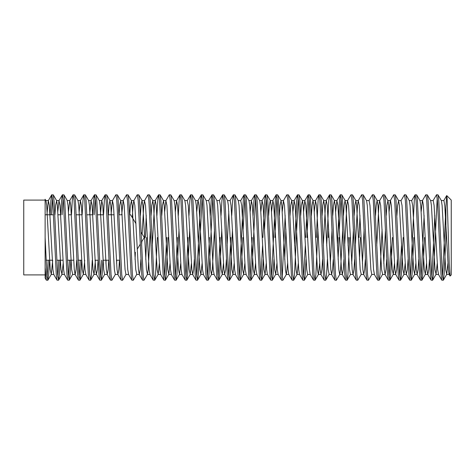 <?xml version="1.0" encoding="UTF-8"?>
<svg xmlns="http://www.w3.org/2000/svg" width="475" height="475" viewBox="0 0 475 475"><rect width="100%" height="100%" fill="white"/><g stroke="black" fill="none" stroke-linecap="round" stroke-linejoin="round"><path stroke-width="0.71" d="M451.238 201.127L451.244 273.511L451.244 200.094L446.743 195.593M450.14 276.017L451.244 274.906L451.238 257.07M450.134 276.017L449.231 263.625L447.129 198.402L446.672 195.617L445.9 207.551L445.9 237.5L446.352 232.453M45.125 274.906L23.75 274.906L23.75 200.094L45.125 200.094L45.125 199.257L45.938 200.664L46.681 205.485L50.243 269.515L51.282 274.336L52.672 260.211M45.125 201.115L45.125 237.5L46.906 274.52L47.797 280.25L46.33 280.137L45.125 267.449L45.125 200.094M51.425 214.789L52.47 197.867M50.089 214.789L50.914 200.48L51.674 194.863L53.265 194.863L54.031 200.48L57.594 274.52L58.609 280.137L59.375 274.52L60.2 260.211M51.805 194.75L52.695 200.48L56.258 274.52L57.018 280.137L58.484 280.25M442.563 277.133L445.9 207.551M421.188 211.601L422.376 200.664L425.737 194.863L427.328 194.863L428.088 200.48L431.65 274.52L432.541 280.25L433.432 274.52L437.22 197.867M433.063 200.664L436.549 194.75L438.015 194.863L438.775 200.48L442.338 274.52L443.228 280.25L444.119 274.52L445.9 237.5M431.876 277.133L434.797 215.591M436.549 194.75L437.439 200.48L441.002 274.52L441.768 280.137L443.228 280.25M421.188 277.133L424.11 215.591M425.861 194.75L426.752 200.48L430.314 274.52L431.08 280.137L432.541 280.25M410.501 277.133L414.283 200.48L415.049 194.863L416.64 194.863L417.4 200.48L420.963 274.52L421.853 280.25L422.744 274.52L424.525 237.5M415.174 194.75L416.064 200.48L419.627 274.52L420.393 280.137L421.853 280.25M404.486 194.75L405.377 200.48L408.939 274.52L409.705 280.137L406.345 274.336L405.603 269.515L402.04 205.485L401.001 200.664L404.486 194.75L405.953 194.863L406.713 200.48L410.275 274.52L411.166 280.25L412.057 274.52L413.838 237.5M389.126 211.601L390.313 200.664L393.674 194.863L395.265 194.863L396.025 200.48L399.588 274.52L400.478 280.25L401.369 274.52L403.15 237.5M393.799 194.75L394.689 200.48L398.252 274.52L399.018 280.137L400.478 280.25M368.938 200.664L372.424 194.75L373.89 194.863L374.65 200.48L378.213 274.52L379.103 280.25L379.994 274.52L382.084 229.401M376.74 245.599L378.884 205.485L379.626 200.664L383.111 194.75L384.578 194.863L385.338 200.48L388.9 274.52L389.791 280.25L390.682 274.52L392.463 237.5M383.111 194.75L384.002 200.48L387.564 274.52L388.33 280.137L389.791 280.25M372.424 194.75L373.314 200.48L376.877 274.52L377.643 280.137L379.103 280.25M355.365 245.599L357.509 205.485L358.251 200.664L361.612 194.863L363.203 194.863L363.963 200.48L367.525 274.52L368.416 280.25L371.907 274.336M359.064 237.5L359.985 215.591M361.736 194.75L362.627 200.48L366.189 274.52L366.955 280.137L368.416 280.25M344.678 245.599L346.821 205.485L347.563 200.664L350.924 194.863L352.515 194.863L353.275 200.48L356.838 274.52L357.728 280.25L361.22 274.336L360.181 269.515L356.618 205.485L355.876 200.664L352.515 194.863M351.049 194.75L351.939 200.48L355.502 274.52L356.268 280.137L357.728 280.25M339.334 229.401L341.032 197.867M337.387 245.599L339.471 200.48L340.361 194.75L341.828 194.863L342.588 200.48L346.15 274.52L347.041 280.25L347.932 274.52L349.713 237.5M340.361 194.75L341.252 200.48L344.814 274.52L345.58 280.137L347.041 280.25M328.338 237.5L328.647 229.401M326.699 245.599L328.783 200.48L329.549 194.863L331.14 194.863L331.9 200.48L335.463 274.52L336.353 280.25L339.845 274.336L340.587 269.515L342.73 229.401M329.674 194.75L330.564 200.48L334.127 274.52L334.893 280.137L336.353 280.25M305.633 237.5L307.414 200.48L308.174 194.863L309.765 194.863L310.531 200.48L314.094 274.52L314.984 280.25L315.875 274.52L317.959 229.401M316.32 237.5L318.102 200.48L318.862 194.863L320.453 194.863L321.219 200.48L324.781 274.52L325.797 280.137L326.557 274.52L327.423 259.409M318.992 194.75L319.883 200.48L323.445 274.52L324.205 280.137L325.666 280.25M306.969 237.5L308.97 197.867M308.305 194.75L309.195 200.48L312.758 274.52L313.518 280.137L314.984 280.25M282.251 211.601L283.438 200.664L286.799 194.863L288.39 194.863L289.156 200.48L292.719 274.52L293.609 280.25L294.5 274.52L298.282 197.867M294.637 245.599L296.727 200.48L297.487 194.863L299.078 194.863L299.844 200.48L303.406 274.52L304.422 280.137L305.188 274.52L306.048 259.409M297.617 194.75L298.508 200.48L302.07 274.52L302.83 280.137L304.297 280.25M284.673 259.409L285.902 229.401M282.251 277.133L285.172 215.591M286.93 194.75L287.82 200.48L291.383 274.52L292.143 280.137L293.609 280.25M274.906 237.5L276.907 197.867M271.563 277.133L275.352 200.48L276.242 194.75L277.703 194.863L278.469 200.48L282.031 274.52L282.922 280.25L286.407 274.336L287.595 263.399M276.242 194.75L277.133 200.48L280.695 274.52L281.455 280.137L282.922 280.25M264.527 229.401L266.22 197.867M262.883 237.5L264.664 200.48L265.424 194.863L267.015 194.863L267.781 200.48L271.344 274.52L272.359 280.137L273.125 274.52L273.986 259.409M265.555 194.75L266.445 200.48L270.008 274.52L270.768 280.137L272.234 280.25M239.501 277.133L243.289 200.48L244.049 194.863L245.64 194.863L246.406 200.48L249.969 274.52L250.859 280.25L251.75 274.52L255.532 197.867M253.11 215.591L253.977 200.48L254.737 194.863L256.328 194.863L257.094 200.48L260.656 274.52L261.672 280.137L262.438 274.52L263.298 259.409M254.867 194.75L255.758 200.48L259.32 274.52L260.08 280.137L261.547 280.25M243.152 229.401L244.845 197.867M244.18 194.75L245.07 200.48L248.633 274.52L249.393 280.137L250.859 280.25M221.047 215.591L221.914 200.48L222.674 194.863L224.265 194.863L225.031 200.48L228.594 274.52L229.484 280.25L230.375 274.52L232.465 229.401M231.735 215.591L232.602 200.48L233.362 194.863L234.953 194.863L235.719 200.48L239.281 274.52L240.172 280.25L241.062 274.52L242.844 237.5M233.492 194.75L234.383 200.48L237.945 274.52L238.705 280.137L240.172 280.25M210.36 215.591L211.227 200.48L211.987 194.863L213.578 194.863L214.344 200.48L217.906 274.52L218.797 280.25L219.688 274.52L221.777 229.401M222.805 194.75L223.695 200.48L227.258 274.52L228.018 280.137L229.484 280.25M196.751 277.133L200.539 200.48L201.299 194.863L202.89 194.863L203.656 200.48L207.219 274.52L208.109 280.25L209 274.52L212.782 197.867M212.117 194.75L213.008 200.48L216.57 274.52L217.33 280.137L218.797 280.25M188.985 215.591L189.852 200.48L190.612 194.863L192.203 194.863L192.969 200.48L196.531 274.52L197.547 280.137L198.312 274.52L202.095 197.867M201.43 194.75L202.32 200.48L205.883 274.52L206.643 280.137L208.109 280.25M178.297 215.591L179.164 200.48L179.924 194.863L181.515 194.863L182.281 200.48L185.844 274.52L186.734 280.25L187.625 274.52L189.715 229.401M190.742 194.75L191.633 200.48L195.195 274.52L195.955 280.137L197.422 280.25M164.688 211.601L165.876 200.664L169.237 194.863L170.828 194.863L171.594 200.48L175.156 274.52L176.047 280.25L176.938 274.52L179.027 229.401M180.055 194.75L180.945 200.48L184.508 274.52L185.268 280.137L186.734 280.25M169.367 194.75L170.258 200.48L173.82 274.52L174.58 280.137L176.047 280.25M156.922 215.591L157.789 200.48L158.549 194.863L160.14 194.863L160.906 200.48L164.469 274.52L165.359 280.25L166.25 274.52L168.031 237.5M158.68 194.75L159.57 200.48L163.133 274.52L163.893 280.137L165.359 280.25M142.132 233.943L143.759 205.485L144.501 200.664L147.862 194.863L149.453 194.863L150.219 200.48L153.781 274.52L154.672 280.25L155.562 274.52L157.344 237.5M145.32 237.5L146.235 215.591M147.992 194.75L148.883 200.48L152.445 274.52L153.205 280.137L154.672 280.25M132.27 217.526L133.071 205.485L133.813 200.664L137.174 194.863L138.765 194.863L139.531 200.48L143.094 274.52L143.984 280.25L147.47 274.336L148.212 269.515L150.355 229.401M137.305 194.75L138.195 200.48L141.758 274.52L142.518 280.137L143.984 280.25M121.742 214.789L123.126 200.664L126.487 194.863L128.078 194.863L128.844 200.48L132.406 274.52L133.297 280.25L136.782 274.336L135.743 269.515L132.181 205.485L131.438 200.664L128.078 194.863M126.617 194.75L127.508 200.48L131.07 274.52L131.83 280.137L133.297 280.25M111.055 214.789L112.438 200.664L115.799 194.863L117.39 194.863L118.156 200.48L121.719 274.52L122.609 280.25L126.095 274.336M115.93 194.75L116.82 200.48L120.383 274.52L121.143 280.137L122.609 280.25M103.526 214.789L104.352 200.48L105.112 194.863L106.703 194.863L107.469 200.48L111.031 274.52L111.922 280.25L115.407 274.336M105.242 194.75L106.133 200.48L109.695 274.52L110.455 280.137L111.922 280.25M94.175 214.789L95.22 197.867M92.839 214.789L93.664 200.48L94.424 194.863L96.015 194.863L96.781 200.48L100.344 274.52L101.359 280.137L102.125 274.52L102.95 260.211M94.555 194.75L95.445 200.48L99.008 274.52L99.768 280.137L101.234 280.25M82.151 214.789L82.977 200.48L83.737 194.863L85.328 194.863L86.094 200.48L89.656 274.52L90.672 280.137L91.438 274.52L92.263 260.211M83.867 194.75L84.758 200.48L88.32 274.52L89.08 280.137L90.547 280.25M71.464 214.789L72.289 200.48L73.049 194.863L74.64 194.863L75.406 200.48L78.969 274.52L79.984 280.137L80.75 274.52L81.575 260.211M73.18 194.75L74.07 200.48L77.633 274.52L78.393 280.137L79.859 280.25M62.112 214.789L63.157 197.867M60.776 214.789L61.602 200.48L62.362 194.863L63.953 194.863L64.719 200.48L68.281 274.52L69.297 280.137L70.062 274.52L70.888 260.211M62.492 194.75L63.383 200.48L66.945 274.52L67.705 280.137L69.172 280.25M409.705 280.137L411.166 280.25M399.813 277.133L401.506 245.599M389.126 277.133L390.818 245.599M359.486 259.409L360.4 237.5M348.074 245.599L348.377 237.5M338.111 259.409L339.025 237.5M303.626 277.133L305.324 245.599M260.876 277.133L262.574 245.599M250.188 277.133L252.195 237.5M228.813 277.133L230.82 237.5M218.126 277.133L220.133 237.5M207.438 277.133L209.445 237.5M186.063 277.133L188.07 237.5M175.376 277.133L177.383 237.5M164.688 277.133L166.695 237.5M145.736 259.409L146.656 237.5M135.048 259.409L135.381 252.296M100.563 277.133L101.614 260.211M79.188 277.133L80.239 260.211M68.501 277.133L69.552 260.211M57.813 277.133L58.864 260.211M47.797 280.25L48.688 274.52L49.513 260.211M47.126 277.133L48.177 260.211M45.125 267.449L45.125 277.905M54.946 214.789L55.587 205.485L56.626 200.664L57.368 205.485L60.931 269.515L61.97 274.336L63.157 263.399M68.501 211.601L69.837 200.533L67.165 200.533L68.056 205.485L71.618 269.515L72.657 274.336L69.297 280.137M74.64 194.863L78.001 200.664L78.743 205.485L82.306 269.515L83.345 274.336L84.734 260.211M85.328 194.863L88.688 200.664L89.431 205.485L92.993 269.515L94.032 274.336L95.422 260.211M96.015 194.863L99.376 200.664L100.118 205.485L103.681 269.515L104.571 274.467L107.243 274.467L108.134 269.515L108.781 260.211M105.907 263.399L106.109 260.211M108.383 214.789L109.024 205.485L109.915 200.533L110.806 205.485L114.368 269.515L115.259 274.467L117.931 274.467L118.821 269.515L119.468 260.211M116.595 263.399L116.797 260.211M119.071 214.789L119.712 205.485L120.751 200.664L121.493 205.485L125.056 269.515L125.946 274.467L128.618 274.467L127.728 269.515L124.165 205.485L123.274 200.533L120.603 200.533M129.758 214.789L130.399 205.485L131.438 200.664M140.392 215.591L141.087 205.485L141.977 200.533L142.868 205.485L146.431 269.515L147.47 274.336M151.08 215.591L151.774 205.485L152.813 200.664L153.556 205.485L157.118 269.515L158.157 274.336L159.345 263.399M161.767 215.591L162.462 205.485L163.501 200.664L164.243 205.485L167.806 269.515L168.845 274.336L170.032 263.399M170.828 194.863L174.188 200.664L174.931 205.485L178.493 269.515L179.532 274.336L180.72 263.399M181.515 194.863L184.876 200.664L185.618 205.485L189.181 269.515L190.22 274.336L191.407 263.399M192.203 194.863L195.563 200.664L196.306 205.485L199.868 269.515L200.907 274.336L202.095 263.399M202.89 194.863L206.251 200.664L206.993 205.485L210.556 269.515L211.446 274.467L212.337 269.515L214.48 229.401M213.578 194.863L216.938 200.664L217.681 205.485L221.243 269.515L222.282 274.336L223.47 263.399M224.265 194.863L227.626 200.664L228.368 205.485L231.931 269.515L232.97 274.336L234.157 263.399M234.953 194.863L238.313 200.664L239.056 205.485L242.618 269.515L243.657 274.336L244.845 263.399M245.64 194.863L249.001 200.664L249.743 205.485L253.306 269.515L254.345 274.336L255.532 263.399M256.328 194.863L259.688 200.664L260.431 205.485L263.993 269.515L265.032 274.336L266.22 263.399M268.642 215.591L269.337 205.485L270.228 200.533L272.899 200.533L273.79 205.485L277.353 269.515L278.095 274.336L281.455 280.137M267.015 194.863L270.376 200.664L271.118 205.485L274.681 269.515L275.72 274.336L276.907 263.399M279.33 215.591L280.024 205.485L281.063 200.664L281.806 205.485L285.368 269.515L286.259 274.467L288.931 274.467M290.017 215.591L290.712 205.485L291.751 200.664L292.493 205.485L296.056 269.515L296.946 274.467L299.618 274.467M293.734 280.137L297.095 274.336L298.282 263.399M300.705 215.591L301.399 205.485L302.438 200.664L303.181 205.485L306.743 269.515L307.634 274.467L310.306 274.467M311.392 215.591L312.087 205.485L312.978 200.533L313.868 205.485L317.431 269.515L318.321 274.467L320.993 274.467L321.884 269.515L322.578 259.409M315.109 280.137L318.47 274.336L319.657 263.399M322.08 215.591L322.774 205.485L323.665 200.533L324.556 205.485L328.118 269.515L329.157 274.336L325.797 280.137M330.345 263.399L332.043 229.401M332.767 215.591L333.462 205.485L334.353 200.533L335.243 205.485L338.806 269.515L339.696 274.467L342.368 274.467L343.259 269.515L343.953 259.409M343.455 215.591L344.149 205.485L345.04 200.533L345.931 205.485L349.493 269.515L350.384 274.467L353.056 274.467L353.946 269.515L354.641 259.409M351.72 263.399L353.418 229.401M354.142 215.591L354.837 205.485L355.876 200.664M362.407 263.399L364.105 229.401M363.203 194.863L366.563 200.664L367.306 205.485L370.868 269.515L371.759 274.467L374.431 274.467L373.54 269.515L369.978 205.485L369.087 200.533L366.415 200.533M375.517 215.591L376.212 205.485L377.103 200.533L377.993 205.485L381.556 269.515L382.595 274.336L379.234 280.137M383.782 263.399L385.474 229.401M386.205 215.591L386.899 205.485L387.938 200.664L388.681 205.485L392.243 269.515L393.282 274.336L394.47 263.399M396.892 215.591L397.587 205.485L398.626 200.664L399.368 205.485L402.931 269.515L403.97 274.336L405.157 263.399M405.953 194.863L409.313 200.664L410.056 205.485L413.618 269.515L414.657 274.336L415.845 263.399M416.64 194.863L420.001 200.664L420.743 205.485L424.306 269.515L425.345 274.336L426.532 263.399M427.328 194.863L430.688 200.664L431.431 205.485L434.993 269.515L436.032 274.336L437.22 263.399M438.015 194.863L441.376 200.664L442.118 205.485L445.681 269.515L446.72 274.336L447.907 263.399M46.93 214.789L48.319 200.664L49.353 205.485L52.915 269.515L53.806 274.467L51.134 274.467M57.813 211.601L59.007 200.664L60.04 205.485L63.603 269.515L64.351 274.336L67.705 280.137M69.837 200.533L70.728 205.485L74.29 269.515L75.038 274.336L78.393 280.137M72.509 274.467L75.181 274.467L76.071 269.515L76.718 260.211M79.188 211.601L80.382 200.664L81.415 205.485L84.978 269.515L85.868 274.467L83.196 274.467M89.68 214.789L91.069 200.664L92.103 205.485L95.665 269.515L96.413 274.336L97.446 269.515L98.093 260.211M100.367 214.789L101.757 200.664L102.79 205.485L106.353 269.515L107.243 274.467M112.438 200.664L113.478 205.485L117.04 269.515L117.931 274.467M133.813 200.664L134.852 205.485L138.415 269.515L139.306 274.467L140.196 269.515L140.891 259.409M141.621 245.599L141.805 241.609M144.501 200.664L145.54 205.485L149.102 269.515L149.993 274.467L147.321 274.467M152.309 245.599L154.446 205.485L155.337 200.533L156.227 205.485L159.79 269.515L160.681 274.467L158.009 274.467M165.876 200.664L166.915 205.485L170.477 269.515L171.368 274.467L168.696 274.467M175.376 211.601L176.563 200.664L177.602 205.485L181.165 269.515L181.907 274.336L185.268 280.137M190.612 194.863L187.251 200.664L188.29 205.485L191.852 269.515L192.743 274.467L193.634 269.515L194.328 259.409M196.751 211.601L197.938 200.664L201.299 194.863M195.415 200.533L198.087 200.533L198.977 205.485L202.54 269.515L203.431 274.467L200.759 274.467M206.102 200.533L208.774 200.533L209.665 205.485L213.227 269.515L214.118 274.467L211.446 274.467M216.79 200.533L219.462 200.533L220.352 205.485L223.915 269.515L224.657 274.336L225.696 269.515L226.391 259.409M227.121 245.599L228.813 211.601M227.477 200.533L230.149 200.533L231.04 205.485L234.602 269.515L235.493 274.467L232.821 274.467M244.049 194.863L240.688 200.664L241.727 205.485L245.29 269.515L246.181 274.467L243.509 274.467M250.188 211.601L251.376 200.664L252.415 205.485L255.977 269.515L256.868 274.467L254.196 274.467M260.876 211.601L262.063 200.664L263.103 205.485L266.665 269.515L267.407 274.336L270.768 280.137M271.563 211.601L272.899 200.533M283.438 200.664L284.478 205.485L288.04 269.515L288.782 274.336L292.143 280.137M292.938 211.601L294.126 200.664L295.165 205.485L298.728 269.515L299.47 274.336L302.83 280.137M303.626 211.601L304.813 200.664L305.853 205.485L309.415 269.515L310.157 274.336L313.518 280.137M314.313 211.601L315.501 200.664L316.54 205.485L320.103 269.515L320.993 274.467M323.303 245.599L325.446 205.485L326.337 200.533L327.228 205.485L330.79 269.515L331.681 274.467L332.571 269.515L333.266 259.409M335.688 211.601L336.876 200.664L337.915 205.485L341.478 269.515L342.368 274.467M347.563 200.664L348.603 205.485L352.165 269.515L353.056 274.467M358.251 200.664L359.29 205.485L362.853 269.515L363.743 274.467L364.634 269.515L365.328 259.409M379.626 200.664L380.665 205.485L384.228 269.515L385.118 274.467L386.009 269.515L386.703 259.409M387.79 200.533L390.462 200.533L391.353 205.485L394.915 269.515L395.657 274.336L396.696 269.515L397.391 259.409M406.345 274.336L407.384 269.515L408.078 259.409M415.049 194.863L411.688 200.664L412.728 205.485L416.29 269.515L417.181 274.467L418.071 269.515L418.766 259.409M419.853 200.533L422.524 200.533L423.415 205.485L426.978 269.515L427.72 274.336L431.08 280.137M425.196 274.467L427.868 274.467L428.759 269.515L429.453 259.409M430.54 200.533L433.212 200.533L434.103 205.485L437.665 269.515L438.556 274.467L435.884 274.467M441.228 200.533L443.899 200.533L444.79 205.485L448.353 269.515L449.095 274.336L449.683 273.309M119.558 260.211L116.399 260.211M108.87 260.211L103.039 260.211M98.183 260.211L95.024 260.211M81.664 260.211L78.143 260.211M73.649 260.211L67.456 260.211M62.961 260.211L56.768 260.211M52.274 260.211L46.081 260.211M141.117 232.251L144.269 237.5L141.485 242.137M140.232 244.227L137.174 249.31M135.998 223.731L130.625 214.789L129.669 214.789M122.14 214.789L118.982 214.789M114.125 214.789L108.294 214.789M103.437 214.789L97.607 214.789M92.75 214.789L86.919 214.789M82.062 214.789L76.232 214.789M71.375 214.789L68.703 214.789M60.687 214.789L58.015 214.789M53.521 214.789L45.125 214.789M51.282 274.336L47.922 280.137M56.626 200.664L53.265 194.863M61.97 274.336L58.609 280.137M67.313 200.664L63.953 194.863M83.345 274.336L79.984 280.137M94.032 274.336L90.672 280.137M104.72 274.336L101.359 280.137M110.063 200.664L106.703 194.863M120.751 200.664L117.39 194.863M142.126 200.664L138.765 194.863M152.813 200.664L149.453 194.863M158.157 274.336L154.797 280.137M163.501 200.664L160.14 194.863M168.845 274.336L165.484 280.137M179.532 274.336L176.172 280.137M190.22 274.336L186.859 280.137M200.907 274.336L197.547 280.137M211.595 274.336L208.234 280.137M222.282 274.336L218.922 280.137M232.97 274.336L229.609 280.137M243.657 274.336L240.297 280.137M254.345 274.336L250.984 280.137M265.032 274.336L261.672 280.137M275.72 274.336L272.359 280.137M281.063 200.664L277.703 194.863M291.751 200.664L288.39 194.863M302.438 200.664L299.078 194.863M307.782 274.336L304.422 280.137M313.126 200.664L309.765 194.863M323.813 200.664L320.453 194.863M334.501 200.664L331.14 194.863M345.188 200.664L341.828 194.863M350.532 274.336L347.172 280.137M377.251 200.664L373.89 194.863M387.938 200.664L384.578 194.863M393.282 274.336L389.922 280.137M398.626 200.664L395.265 194.863M403.97 274.336L400.609 280.137M414.657 274.336L411.297 280.137M425.345 274.336L421.984 280.137M436.032 274.336L432.672 280.137M446.72 274.336L443.359 280.137M48.462 200.533L45.79 200.533M59.149 200.533L56.478 200.533M64.493 274.467L61.821 274.467M80.524 200.533L77.853 200.533M91.212 200.533L88.54 200.533M96.556 274.467L93.884 274.467M101.899 200.533L99.228 200.533M112.587 200.533L109.915 200.533M133.962 200.533L131.29 200.533M139.306 274.467L136.634 274.467M144.649 200.533L141.977 200.533M155.337 200.533L152.665 200.533M166.024 200.533L163.352 200.533M176.712 200.533L174.04 200.533M182.056 274.467L179.384 274.467M187.399 200.533L184.727 200.533M192.743 274.467L190.071 274.467M224.806 274.467L222.134 274.467M240.837 200.533L238.165 200.533M251.524 200.533L248.852 200.533M262.212 200.533L259.54 200.533M267.556 274.467L264.884 274.467M278.243 274.467L275.571 274.467M283.587 200.533L280.915 200.533M294.274 200.533L291.603 200.533M304.962 200.533L302.29 200.533M315.649 200.533L312.978 200.533M326.337 200.533L323.665 200.533M331.681 274.467L329.009 274.467M337.024 200.533L334.353 200.533M347.712 200.533L345.04 200.533M358.399 200.533L355.728 200.533M363.743 274.467L361.071 274.467M379.774 200.533L377.103 200.533M385.118 274.467L382.446 274.467M395.806 274.467L393.134 274.467M401.149 200.533L398.478 200.533M406.493 274.467L403.821 274.467M411.837 200.533L409.165 200.533M417.181 274.467L414.509 274.467M449.243 274.467L446.571 274.467M450.045 275.981L449.095 274.336M446.672 195.617L443.751 200.664M441.768 280.137L438.407 274.336M420.393 280.137L417.032 274.336M399.018 280.137L395.657 274.336M388.33 280.137L384.97 274.336M377.643 280.137L374.282 274.336M366.955 280.137L363.595 274.336M356.268 280.137L352.907 274.336M345.58 280.137L342.22 274.336M340.237 194.863L336.876 200.664M334.893 280.137L331.532 274.336M329.549 194.863L326.188 200.664M324.205 280.137L320.845 274.336M318.862 194.863L315.501 200.664M308.174 194.863L304.813 200.664M297.487 194.863L294.126 200.664M276.112 194.863L272.751 200.664M265.424 194.863L262.063 200.664M260.08 280.137L256.72 274.336M254.737 194.863L251.376 200.664M249.393 280.137L246.032 274.336M238.705 280.137L235.345 274.336M233.362 194.863L230.001 200.664M228.018 280.137L224.657 274.336M222.674 194.863L219.313 200.664M217.33 280.137L213.97 274.336M211.987 194.863L208.626 200.664M206.643 280.137L203.282 274.336M195.955 280.137L192.595 274.336M179.924 194.863L176.563 200.664M174.58 280.137L171.22 274.336M163.893 280.137L160.532 274.336M158.549 194.863L155.188 200.664M153.205 280.137L149.845 274.336M142.518 280.137L139.157 274.336M131.83 280.137L128.47 274.336M121.143 280.137L117.782 274.336M110.455 280.137L107.095 274.336M105.112 194.863L101.757 200.664M99.768 280.137L96.413 274.336M94.424 194.863L91.069 200.664M89.08 280.137L85.726 274.336M83.737 194.863L80.382 200.664M73.049 194.863L69.694 200.664M62.362 194.863L59.007 200.664M57.018 280.137L53.663 274.336M51.674 194.863L48.319 200.664M46.33 280.137L45.125 278.053"/></g></svg>
